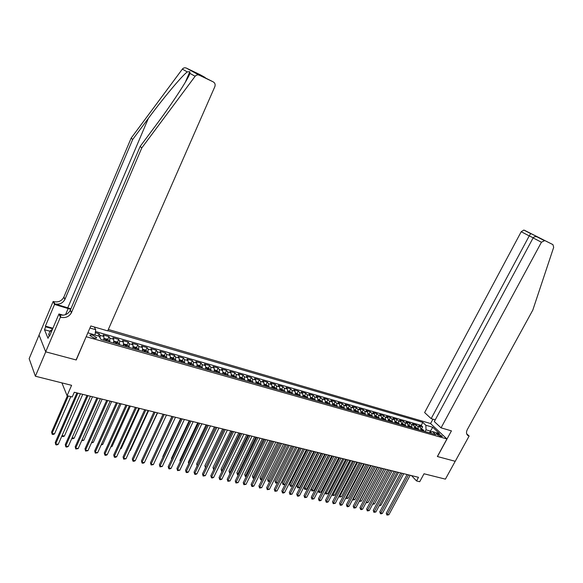 <?xml version="1.0" encoding="UTF-8"?>
<svg xmlns="http://www.w3.org/2000/svg" width="583" height="583" viewBox="0 0 583 583"><rect width="100%" height="100%" fill="white"/><g stroke="black" fill="none" stroke-linecap="round" stroke-linejoin="round"><path stroke-width="0.87" d="M94.023 337.987C95.918 338.453 96.771 338.308 96.589 337.542L92.559 335.138C90.657 334.664 89.797 334.81 89.979 335.575L94.023 337.987M39.068 335.094L29.15 358.654L35.388 376.224L45.744 351.833L76.242 359.988L86.226 336.573M86.313 336.755L446.928 438.948L430.494 423.506L108.336 329.475M446.928 438.948L437.367 456.518L455.214 461.291L445.405 479.139L424.023 473.775L419.716 481.711L416.532 480.939L418.485 477.324L74.281 392.257L72.226 396.95L67.074 395.689L71.592 385.312L35.388 376.224M421.079 430.436L420.416 427.222L418.849 425.707L422.631 426.8L421.509 428.891M418.528 429.715L417.873 426.494L416.306 424.978L415.183 427.084M416.306 424.978L412.48 423.877L414.047 425.393L414.695 428.622M408.246 426.785L407.604 423.55L406.052 422.026L409.922 423.141L408.792 425.262M401.723 424.934L401.104 421.684L399.559 420.161L403.465 421.283L402.336 423.418M395.143 423.061L394.531 419.804L393.008 418.281L396.95 419.41L395.813 421.553M388.497 421.174L387.899 417.894L386.383 416.371L390.362 417.515L389.233 419.673M381.778 419.264L381.195 415.978L379.686 414.447L383.709 415.606L382.579 417.771M374.993 417.333L374.424 414.032L372.931 412.509L376.99 413.675L375.86 415.854M368.135 415.387L367.582 412.072L366.102 410.541L370.205 411.722L369.068 413.915M361.212 413.413L360.666 410.089L359.201 408.559L363.347 409.754L362.211 411.955M354.209 411.423L353.684 408.085L352.227 406.555L356.417 407.757L355.273 409.973M347.14 409.412L346.623 406.067L345.18 404.529L349.414 405.746L348.27 407.976M339.991 407.379L339.488 404.019L338.06 402.481L342.345 403.713L341.193 405.957M332.762 405.323L332.281 401.957L330.867 400.412L335.196 401.658L334.044 403.91M325.467 403.254L324.993 399.865L323.594 398.32L327.967 399.581L326.823 401.847M318.085 401.155L317.633 397.752L316.248 396.207L320.665 397.482L319.513 399.763M310.622 399.034L310.185 395.617L308.822 394.072L313.282 395.354L312.131 397.65M303.087 396.885L302.664 393.467L301.309 391.914L305.827 393.212L304.676 395.522M295.457 394.72L295.056 391.28L293.723 389.735L298.285 391.047L297.133 393.365M287.754 392.527L287.368 389.08L286.049 387.527L290.662 388.854L289.511 391.193M279.964 390.311L279.6 386.85L278.295 385.297L282.959 386.638L281.8 388.992M272.086 388.074L271.736 384.598L270.454 383.046L275.169 384.401L274.01 386.762M264.121 385.808L263.793 382.317L262.525 380.765L267.291 382.135L266.132 384.51M256.061 383.519L255.755 380.014L254.509 378.454L259.326 379.846L258.167 382.237M247.913 381.202L247.629 377.682L246.398 376.13L251.273 377.529L250.107 379.941L248.118 379.365M239.679 378.863L239.409 375.328L238.199 373.769L243.126 375.19L241.96 377.616L239.883 377.019M231.342 376.494L231.094 372.945L229.906 371.386L234.891 372.821L233.717 375.277M222.917 374.097L222.691 370.533L221.518 368.973L226.561 370.424L225.388 372.909M214.391 371.67L214.187 368.099L213.035 366.532L218.137 368.004L216.956 370.511M205.763 369.221L205.58 365.628L204.458 364.069L209.618 365.548L208.43 368.084M197.039 366.736L196.879 363.136L195.779 361.569L200.997 363.071L199.801 365.636M188.214 364.229L188.076 360.615L186.997 359.048L192.273 360.564L191.071 363.151M179.287 361.642L179.17 358.057L178.107 356.49L183.456 358.028L182.246 360.644M170.236 359.121L170.156 355.477L169.121 353.91L174.528 355.462L173.311 358.108M161.09 356.519L161.032 352.861L160.019 351.294L165.492 352.868L164.275 355.535M151.835 353.888L151.799 350.215L150.815 348.649L156.353 350.237L155.129 352.941M142.463 351.221L142.456 347.534L141.501 345.967L147.105 347.577L145.867 350.31M132.982 348.525L133.004 344.823L132.071 343.256L137.741 344.888L136.502 347.65M123.385 345.799L123.428 342.083L122.525 340.516L128.267 342.163L127.021 344.961M113.663 343.037L113.743 339.306L112.869 337.732L118.677 339.408L117.423 342.236M103.825 340.239L103.934 336.493L103.089 334.926L108.97 336.617L107.709 339.481M438.598 433.956L436.208 433.716L440.005 436.208L442.395 436.448L438.598 433.956L437.906 435.246M87.858 332.798L99.212 336.289L100.859 339.393L435.676 434.583L432.542 431.609L429.358 432.79M89.928 328.018L95.721 329.694L94.286 326.976M429.562 432.717L430.436 431.092L426.027 429.831L425.852 425.247L422.821 422.369L107.804 330.692M425.852 425.247L432.746 427.244L439.48 433.592L432.542 431.609M422.631 426.8L421.196 425.415L95.474 331.523M100.101 337.965L99.977 335.356L99.139 333.789L95.321 332.689M108.97 336.617L109.83 338.184L109.742 341.922M118.677 339.408L119.566 340.975L119.508 344.699M128.267 342.163L129.186 343.73L129.156 347.439M137.741 344.888L138.688 346.455L138.688 350.15M147.105 347.577L148.075 349.144L148.104 352.824M156.353 350.237L157.352 351.804L157.403 355.47M165.492 352.868L166.519 354.435L166.592 358.079M174.528 355.462L175.578 357.029L175.672 360.666M183.456 358.028L184.527 359.594L184.651 363.216M192.273 360.564L193.374 362.13L193.52 365.738M200.997 363.071L202.112 364.637L202.286 368.23M209.618 365.548L210.755 367.115L210.951 370.693M218.137 368.004L219.303 369.564L219.514 373.127M226.561 370.424L227.749 371.983L227.982 375.539M234.891 372.821L236.093 374.381L236.355 377.915M243.126 375.19L244.35 376.749L244.634 380.269M251.273 377.529L252.512 379.088L252.818 382.594M259.326 379.846L260.586 381.399L260.907 384.897M267.291 382.135L268.566 383.687L268.909 387.17M275.169 384.401L276.466 385.953L276.823 389.422M282.959 386.638L284.271 388.191L284.65 391.645M290.662 388.854L291.996 390.406L292.389 393.846M298.285 391.047L299.633 392.592L300.041 396.025M305.827 393.212L307.19 394.757L307.62 398.174M313.282 395.354L314.66 396.906L315.111 400.31M320.665 397.482L322.056 399.02L322.523 402.416M327.967 399.581L329.373 401.119L329.854 404.5M335.196 401.658L336.617 403.196L337.105 406.562M342.345 403.713L343.781 405.251L344.291 408.603M349.414 405.746L350.864 407.284L351.389 410.621M356.417 407.757L357.882 409.295L358.421 412.618M363.347 409.754L364.82 411.285L365.373 414.6M370.205 411.722L371.692 413.252L372.26 416.554M376.99 413.675L378.491 415.205L379.074 418.492M383.709 415.606L385.225 417.129L385.822 420.409M390.362 417.515L391.885 419.039L392.497 422.311M396.95 419.41L398.48 420.933L399.1 424.191M403.465 421.283L405.01 422.806L405.644 426.049M409.922 423.141L411.474 424.657L412.123 427.886M425.087 431.573L426.027 429.831M61.9 382.878L67.074 395.689M411.525 475.604L416.532 480.939M431.42 432.025L430.436 431.092L432.746 427.244M421.196 425.415L422.821 422.369M99.139 333.789L98.177 335.99M95.721 329.694L95 335.079M407.102 474.511L386.259 513.222L387.265 514.417L408.574 474.875M388.876 514.767L386.952 515.081L387.265 514.417L388.876 514.767L410.177 475.269M386.952 515.081L386.259 513.222M421.137 428.789L423.506 430.05L423.987 431.26M422.784 430.924L422.58 430.108L421.771 429.722L422.026 430.706M379.599 505.031L380.932 505.323L398.568 472.398M380.932 505.323L379.249 505.687M49.752 335.502L48.622 334.635L50.269 330.75L52.419 329.38M51.45 331.661L50.269 330.75M441.061 427.849L541.432 242.229L533.11 237.908L434.313 421.567L441.061 427.849L451.431 430.866L437.461 456.547L455.243 461.299L469.133 436.018L466.662 433.788M435.239 419.847L431.158 418.638L424.628 412.567L521.202 231.728L523.825 230.059L552.932 244.627L553.682 247.323L532.811 310.076L467.326 429.554C466.079 432.12 466.247 434.087 467.828 435.45L469.133 436.018M524.306 230.205L552.932 244.627M430.56 423.571L432.936 419.162M431.158 418.638L529.233 235.896L521.202 231.728M544.617 240.641L541.432 242.229M530.734 233.506L529.233 235.896L533.19 237.784M535.762 235.918L535.216 236.669M537.92 237.201L537.023 236.851C535.121 236.428 533.817 236.785 533.11 237.908M70.929 308.801L54.78 303.874L53.738 301.63L53.17 301.455L39.039 335.021L45.685 351.819L76.089 359.944L90.817 325.97L107.717 330.889L214.843 86.641C215.535 84.564 215.003 82.975 213.247 81.89L199.24 75.185C197.644 74.551 196.274 74.915 195.116 76.278L141.793 147.914L71.439 312.685C69.144 316.671 65.668 318.209 61.011 317.298L60.413 317.123L45.685 351.819M141.793 147.914L140.168 146.413L156.331 124.689C171.934 103.876 187.821 79.623 189.949 73.385L189.854 71.687L187.281 71.891C181.605 76.198 163.349 98.046 148.388 118.342L132.684 139.497L64.902 299.436C62.68 303.306 59.313 304.785 54.78 303.874M132.684 139.497L131.16 138.091L63.809 297.221C61.601 301.076 58.249 302.541 53.738 301.63M61.011 317.298L59.903 314.907C64.531 315.811 67.992 314.288 70.273 310.324L140.168 146.413M213.247 81.89L200.428 75.447L195.801 72.911L204.116 76.898L199.925 74.602L186.334 68.087L199.24 75.185M187.281 71.891L182.355 69.129L131.16 138.091M60.413 317.123L58.956 313.96L49.577 336.092L49.271 335.371L49.817 335.524M50.043 331.275L44.476 329.708L48.025 338.308L49.271 335.371M44.476 329.708L45.693 326.815L45.401 326.123L54.547 304.435L53.17 301.455M70.703 309.333L54.547 304.435M58.956 313.96L63.183 315.199M182.355 69.129C183.463 67.817 184.796 67.475 186.334 68.087M45.401 326.123L52.9 328.244M52.667 328.79L45.693 326.815M195.801 72.911L196.216 73.137M204.116 76.898L205.551 77.903M400.659 472.915L379.781 511.838L380.779 513.04L402.124 473.279M382.404 513.383L381.122 513.842L380.473 513.703L380.779 513.04L382.404 513.383L403.742 473.68M380.473 513.703L379.781 511.838M394.144 471.304L373.237 510.438L374.228 511.641L395.602 471.669M375.867 511.991L373.929 512.319L374.228 511.641L375.867 511.991L397.242 472.07M373.929 512.319L373.237 510.438M387.571 469.679L366.627 509.025L367.611 510.234L389.021 470.036M369.272 510.584L367.312 510.912L367.611 510.234L369.272 510.584L390.676 470.445M367.312 510.912L366.627 509.025M380.925 468.04L359.951 507.604L360.928 508.813L382.368 468.397M362.604 509.17L361.307 509.637L360.637 509.491L360.928 508.813L362.604 509.17L384.037 468.805M360.637 509.491L359.951 507.604M414.761 426.967L417.158 428.243L417.639 429.46M416.422 429.11L416.226 428.301L415.409 427.915L415.657 428.891M373.003 503.588L374.519 503.923L392.184 470.824M374.519 503.923L372.654 504.244M408.311 425.124L410.753 426.413L411.226 427.638M410.002 427.288L409.805 426.472L408.982 426.086L409.222 427.062M384.117 468.827L366.416 502.152L368.041 502.502L385.735 469.228M366.364 502.087L366.037 502.706M368.041 502.502L366.131 502.823M401.804 423.265L404.281 424.57L404.748 425.794M403.509 425.444L403.319 424.621L402.489 424.235L402.729 425.218M377.587 467.216L359.857 500.717L361.504 501.074L379.227 467.617M359.689 500.505L359.361 501.125M361.504 501.074L359.58 501.395M395.223 421.385L397.744 422.704L398.204 423.936M396.957 423.579L396.768 422.755L395.93 422.369L396.163 423.353M370.992 465.584L353.24 499.267L354.901 499.631L372.646 465.992M352.948 498.91L352.97 499.952L352.628 499.522M354.901 499.631L352.97 499.952M374.213 466.378L353.211 506.161L354.173 507.37L375.649 466.735M355.87 507.735L353.896 508.063L354.173 507.37L355.87 507.735L377.339 467.151M353.896 508.063L353.211 506.161M388.584 419.49L391.142 420.824L391.601 422.056M390.333 421.691L390.144 420.868L389.306 420.481L389.539 421.465M364.331 463.937L346.557 497.802L348.233 498.166L366.007 464.352M346.149 497.284L346.287 498.494L345.872 497.809M348.233 498.166L346.287 498.494M367.436 464.702L346.397 504.703L347.351 505.92L368.864 465.059M349.064 506.284L347.767 506.758L347.082 506.612L347.351 505.92L349.064 506.284L370.569 465.482M347.082 506.612L346.397 504.703M381.872 417.574L384.474 418.922L384.918 420.154M383.643 419.796L383.461 418.966L382.616 418.579L382.842 419.563M357.612 462.275L339.802 496.322L341.5 496.694L359.296 462.691M339.27 495.652L339.802 496.322L339.546 497.022L339.066 496.038M341.5 496.694L339.546 497.022M360.586 463.011L339.517 503.231L340.465 504.455L362.007 463.361M342.192 504.82L340.887 505.301L340.195 505.148L340.465 504.455L342.192 504.82L363.726 463.791M340.195 505.148L339.517 503.231M375.088 415.635L377.733 416.998L378.178 418.237M376.888 417.873L376.705 417.042L375.853 416.656L376.071 417.639M350.813 460.599L332.988 494.836L334.693 495.207L352.518 461.022M332.325 493.99L332.988 494.836L332.733 495.528L332.193 494.246M334.693 495.207L332.733 495.528M353.662 461.299L332.565 501.744L333.505 502.969L355.076 461.649M335.247 503.34L333.243 503.676L333.505 502.969L335.247 503.34L356.818 462.079M333.243 503.676L332.565 501.744M368.237 413.675L370.926 415.06L371.364 416.298M370.059 415.934L369.884 415.096L369.024 414.71L369.236 415.694M343.955 458.901L326.094 493.327L327.821 493.706L345.675 459.324M325.314 492.307L326.094 493.327L325.853 494.027L325.248 492.431M327.821 493.706L325.853 494.027M346.674 459.572L325.54 500.243L326.473 501.475L348.08 459.921M328.236 501.846L326.925 502.335L326.218 502.182L326.473 501.475L328.236 501.846L349.836 460.351M326.218 502.182L325.54 500.243M361.314 411.7L364.047 413.092L364.477 414.345M332.47 456.066L311.278 497.197L312.189 498.429L313.989 498.815L335.648 456.846L318.238 490.616L319.134 491.804L320.883 492.183L338.759 457.619M363.165 413.966L362.99 413.128L362.123 412.749L362.327 413.733M337.018 457.189L318.901 492.511L318.238 490.616M320.883 492.183L318.901 492.511M339.612 457.83L318.449 498.727L319.367 499.959L341.004 458.172M321.153 500.338L319.834 500.826L319.127 500.673L319.367 499.959L321.153 500.338L342.782 458.61M319.127 500.673L318.449 498.727M354.318 409.703L357.102 411.11L357.525 412.363M328.666 455.126L311.22 489.071L312.109 490.267L313.873 490.653L331.771 455.891M356.191 411.984L356.024 411.146L355.149 410.76L355.353 411.751M330.014 455.454L311.876 490.981L311.22 489.071M313.873 490.653L311.876 490.981M313.989 498.815L311.956 499.15L312.189 498.429L333.855 456.409M311.956 499.15L311.278 497.197M347.257 407.685L350.077 409.113L350.492 410.366M321.597 453.377L304.129 487.519L305.011 488.707L306.789 489.101L324.716 454.15M349.151 409.987L348.984 409.142L348.102 408.756L348.299 409.74M322.938 453.705L304.785 489.429L304.129 487.519M306.789 489.101L304.785 489.429M325.256 454.281L304.034 495.652L304.938 496.884L326.633 454.623M306.753 497.27L304.705 497.612L304.938 496.884L306.753 497.27L328.448 455.068M304.705 497.612L304.034 495.652M340.108 405.644L342.979 407.087L343.387 408.348M314.456 451.614L296.966 485.945L297.833 487.14L299.633 487.534L317.582 452.386M342.032 407.962L341.871 407.116L340.975 406.73L341.172 407.714M315.789 451.942L297.621 487.869L296.966 485.945M299.633 487.534L297.621 487.869M317.961 452.481L296.718 494.085L297.607 495.324L319.331 452.816M299.443 495.718L298.124 496.213L297.388 496.053L297.607 495.324L299.443 495.718L321.167 453.268M297.388 496.053L296.718 494.085M332.893 403.582L335.808 405.039L336.209 406.307M307.241 449.828L289.722 484.356L290.589 485.552L292.404 485.952L310.375 450.601M334.839 405.914L334.678 405.068L333.782 404.682L333.972 405.666M308.56 450.156L290.378 486.288L289.722 484.356M292.404 485.952L290.378 486.288M310.593 450.659L289.321 492.504L290.196 493.75L311.956 450.994M292.054 494.144L289.984 494.486L290.196 493.75L292.054 494.144L313.807 451.453M289.984 494.486L289.321 492.504M325.598 401.498L328.557 402.977L328.958 404.245M299.954 448.028L282.412 482.746L283.265 483.948L285.102 484.349L303.094 448.801M327.566 403.851L327.413 402.999L326.509 402.613L326.691 403.596M301.258 448.349L283.061 484.692L282.412 482.746M285.102 484.349L283.061 484.692M303.145 448.815L281.844 490.908L282.711 492.154L304.494 449.15M284.591 492.555L283.258 493.058L282.507 492.897L282.711 492.154L284.591 492.555L306.366 449.61M282.507 492.897L281.844 490.908M318.223 399.391L321.233 400.885L321.619 402.161M292.586 446.206L275.023 481.128L275.861 482.33L277.603 482.709M320.22 401.76L320.074 400.907L319.156 400.521L319.331 401.505M293.883 446.527L275.672 483.074L275.023 481.128M277.559 482.797L275.672 483.074M295.617 446.957L274.287 489.29L275.147 490.543L296.958 447.285M277.049 490.944L274.95 491.294L275.147 490.543L277.049 490.944L298.846 447.751M274.95 491.294L274.287 489.29M310.768 397.263L313.829 398.772L314.208 400.055M285.138 444.363L267.553 479.488L268.384 480.691L269.973 481.041M312.794 399.647L312.648 398.787L311.723 398.408L311.898 399.391M286.428 444.683L268.202 481.441L267.553 479.488M269.863 481.259L268.202 481.441M288.009 445.077L266.65 487.658L267.502 488.911L289.336 445.405M269.419 489.319L267.313 489.669L267.502 488.911L269.419 489.319L291.252 445.878M267.313 489.669L266.65 487.658M303.233 395.114L306.345 396.637L306.716 397.919M277.61 442.504L260.011 477.827L260.827 479.044L262.255 479.35M305.288 397.511L305.149 396.651L304.217 396.265L304.377 397.256M278.893 442.825L260.652 479.794L260.011 477.827M262.08 479.7L260.652 479.794M280.314 443.175L258.932 486.011L259.77 487.264L281.633 443.503M261.709 487.68L259.595 488.029L259.77 487.264L261.709 487.68L283.564 443.976M259.595 488.029L258.932 486.011M295.617 392.935L298.78 394.48L299.145 395.77M270.002 440.624L252.381 476.158L253.19 477.368L254.458 477.645M297.694 395.354L297.563 394.494L296.623 394.108L296.783 395.099M271.27 440.937L253.029 478.133L252.381 476.158M254.217 478.133L253.029 478.133M272.538 441.251L251.135 484.342L251.958 485.603L273.842 441.571M253.918 486.018L252.577 486.535L251.79 486.368L251.958 485.603L253.918 486.018L275.795 442.06M251.79 486.368L251.135 484.342M287.922 390.734L291.099 392.272L291.493 393.591M262.321 438.729L244.678 474.46L245.472 475.677L246.58 475.925M290.028 393.175L289.897 392.308L288.942 391.922L289.102 392.913M263.574 439.035L245.319 476.449L244.678 474.46M246.266 476.551L245.319 476.449M264.675 439.312L243.249 482.658L244.058 483.919L265.972 439.626M246.041 484.342L243.898 484.692L244.058 483.919L246.041 484.342L267.947 440.114M243.898 484.692L243.249 482.658M280.131 388.511L283.367 390.071L283.753 391.39M254.545 436.805L236.887 472.755L237.675 473.972L238.607 474.176M282.267 390.967L282.143 390.1L281.188 389.714L281.334 390.705M255.791 437.112L237.529 474.744L236.887 472.755M238.25 474.905L237.529 474.744M256.724 437.345L235.277 480.953L236.071 482.221L258.007 437.658M238.075 482.644L235.926 483.001L236.071 482.221L238.075 482.644L260.003 438.154M235.926 483.001L235.277 480.953M272.261 386.267L275.548 387.841L275.927 389.167M246.689 434.867L229.017 471.02L229.789 472.245L230.547 472.412M274.425 388.737L274.309 387.863L273.34 387.484L273.478 388.475M247.928 435.166L229.651 473.024L229.017 471.02M230.19 473.148L229.651 473.024M248.686 435.355L227.217 479.233L227.997 480.501L249.954 435.669M230.023 480.931L227.858 481.288L227.997 480.501L230.023 480.931L251.98 436.171M227.858 481.288L227.217 479.233M264.303 383.993L267.677 385.611L268.012 386.915M238.753 432.899L221.059 469.279L222.4 470.634M266.497 386.485L266.38 385.611L265.403 385.225L265.542 386.216M239.97 433.205L221.686 471.29L221.059 469.279M240.56 433.351L219.062 477.492L219.835 478.76L241.814 433.657M221.883 479.197L220.527 479.729L219.711 479.554L219.835 478.76L221.883 479.197L243.862 434.167M219.711 479.554L219.062 477.492M256.258 381.69L259.654 383.308L260.011 384.642M230.722 430.917L213.014 467.508L214.165 468.827M258.48 384.204L258.371 383.322L257.38 382.944L257.511 383.935M231.932 431.216L213.64 469.534L213.014 467.508M232.34 431.318L210.82 475.728L211.578 477.003L233.579 431.624M213.655 477.441L212.292 477.98L211.461 477.805L211.578 477.003L213.655 477.441L235.649 432.134M211.461 477.805L210.82 475.728M250.114 379.941L251.608 381.027L251.922 382.339M222.604 428.913L204.881 465.722L205.835 467.005M250.369 381.901L250.267 381.012L249.269 380.633L249.393 381.625M223.799 429.205L205.515 467.668M205.486 467.726L204.881 465.722M224.025 429.263L202.49 473.943L203.234 475.225L225.257 429.569M205.333 475.67L203.132 476.034L203.234 475.225L205.333 475.67L227.348 430.086M203.132 476.034L202.49 473.943M241.945 377.602L243.432 378.702L243.738 380.014M214.398 426.88L196.653 463.915L197.411 465.161M242.171 379.569L242.069 378.68L241.063 378.301L241.18 379.285M215.579 427.179L197.36 465.263M197.141 465.722L196.653 463.915M215.615 427.186L194.066 472.143L194.795 473.425L216.832 427.485M196.916 473.877L195.545 474.424L194.7 474.241L194.795 473.425L196.916 473.877L218.946 428.009M194.7 474.241L194.066 472.143M231.56 374.643L235.131 376.312L235.459 377.66M206.098 424.832L188.345 462.093L188.958 463.164M233.878 377.208L233.783 376.319L232.763 375.94L232.879 376.924M188.703 463.689L188.345 462.093M207.111 425.08L185.54 470.321L186.254 471.611L208.313 425.379M188.396 472.062L187.034 472.616L186.174 472.434L186.254 471.611L188.396 472.062L210.456 425.911M186.174 472.434L185.54 470.321M223.136 372.231L226.772 373.929L227.093 375.284M197.703 422.755L179.936 460.249L180.417 461.109M225.49 374.825L225.402 373.929L224.375 373.557L224.477 374.541M180.22 461.532L179.936 460.249M198.511 422.959L176.926 468.484L177.618 469.767L199.699 423.251M179.79 470.233L177.553 470.598L177.618 469.767L179.79 470.233L201.864 423.783M177.553 470.598L176.926 468.484M214.617 369.804L218.312 371.517L218.625 372.872M189.22 420.664L171.438 458.384L171.788 459.025M217.007 372.413L216.92 371.517L215.885 371.138L215.98 372.122M171.642 459.324L171.438 458.384M189.81 420.809L168.203 466.619L168.888 467.909L190.984 421.094M171.081 468.375L169.704 468.936L168.83 468.747L168.888 467.909L171.081 468.375L193.17 421.64M168.83 468.747L168.203 466.619M206.003 367.341L208.313 367.997L209.8 369.105L210.062 370.438M180.635 418.536L162.839 456.496L163.058 456.904M208.423 369.972L208.342 369.075L207.293 368.696L207.388 369.68M162.97 457.087L162.839 456.496M181.007 418.63L159.385 464.731L160.055 466.028L182.158 418.915M162.271 466.502L160.004 466.874L160.055 466.028L162.271 466.502L184.374 419.461M160.004 466.874L159.385 464.731M197.287 364.849L199.663 365.526L201.106 366.612L201.397 367.975M171.949 416.393L154.233 454.747M199.736 367.509L199.663 366.598L198.606 366.226L198.686 367.21M172.094 416.43L150.465 462.829L151.121 464.126L173.238 416.714M153.358 464.6L151.084 464.979L151.121 464.126L153.358 464.6L175.476 417.268M151.084 464.979L150.465 462.829M188.462 362.334L190.911 363.027L192.354 364.113L192.63 365.483M190.954 365.009L190.889 364.098L189.818 363.726L189.89 364.703M163.087 414.2L141.443 460.898L142.077 462.195L164.209 414.477M144.344 462.683L142.959 463.252L142.055 463.055L142.077 462.195L144.344 462.683L166.476 415.038M142.055 463.055L141.443 460.898M179.542 359.784L182.056 360.498L183.528 361.62L183.762 362.961M182.064 362.48L182.005 361.569L180.919 361.198L180.992 362.174M139.082 452.393L157.599 412.844M153.963 411.948L132.312 458.945L132.931 460.249L155.071 412.225M135.227 460.738L133.835 461.313L132.917 461.117L132.931 460.249L135.227 460.738L157.366 412.786M132.917 461.117L132.312 458.945M170.513 357.204L173.093 357.94L174.565 359.062L174.791 360.411M173.071 359.922L173.02 359.004L171.927 358.64L171.985 359.616M129.856 450.375L130.33 450.477L148.621 410.629M130.33 450.477L129.681 450.746M144.737 409.667L123.071 456.97L123.676 458.282L145.83 409.936M126.001 458.777L123.676 459.156L123.676 458.282L126.001 458.777L148.148 410.512M123.676 459.156L123.071 456.97M161.374 354.595L164.027 355.353L165.499 356.475L165.703 357.831M163.969 357.335L163.925 356.417L162.817 356.045L162.868 357.022M120.513 448.334L121.242 448.487L139.541 408.384M121.242 448.487L120.258 448.903M135.394 407.357L113.729 454.973L114.312 456.285L136.473 407.626M116.658 456.788L115.266 457.371L114.326 457.167L114.312 456.285L116.658 456.788L138.82 408.202M114.326 457.167L113.729 454.973M152.127 351.95L154.852 352.73L156.324 353.859L156.514 355.215M154.757 354.719L154.721 353.794L153.599 353.429L153.65 354.398M111.069 446.265L112.045 446.476L130.352 406.111M112.045 446.476L110.719 447.037M125.943 405.025L104.27 452.955L104.831 454.266L126.999 405.287M107.214 454.769L105.814 455.359L104.86 455.155L104.831 454.266L107.214 454.769L129.382 405.87M104.86 455.155L104.27 452.955M142.762 349.275L145.568 350.077L147.033 351.214L147.215 352.569M145.437 352.066L145.407 351.141L144.278 350.777L144.314 351.746M101.508 444.173L102.739 444.443L121.053 403.815M102.739 444.443L101.143 444.975M116.381 402.656L94.694 450.907L95.24 452.226L117.416 402.919M97.645 452.736L95.284 453.122L95.24 452.226L97.645 452.736L119.821 403.509M95.284 453.122L94.694 450.907M133.077 348.153L133.055 348.547M133.288 346.637L136.174 347.395L137.632 348.532L137.807 349.895M135.999 349.385L135.977 348.452L134.833 348.087L134.862 349.064M91.83 442.052L93.324 442.38L111.644 401.49M93.324 442.38L91.465 442.861M106.696 400.266L85.009 448.837L85.533 450.156L107.709 400.514M87.967 450.674L85.592 451.067L85.533 450.156L87.967 450.674L110.151 401.119M85.592 451.067L85.009 448.837M123.494 345.355L123.472 345.821M123.691 343.97L126.657 344.677L128.122 345.814L128.275 347.191M126.453 346.666L126.438 345.734L125.279 345.369L125.301 346.338M82.035 439.91L83.799 440.296L102.127 399.136M83.799 440.296L81.671 440.726M96.895 397.846L75.2 446.738L75.71 448.065L97.893 398.087M78.173 448.589L75.783 448.983L75.71 448.065L78.173 448.589L100.356 398.699M75.783 448.983L75.2 446.738M113.787 342.52L113.765 343.059M113.977 341.266L117.03 341.93L118.487 343.074L118.633 344.444M116.782 343.919L116.775 342.986L115.609 342.622L115.616 343.591M72.117 437.738L74.165 438.19L92.486 396.753M74.165 438.19L72.788 438.78L71.782 438.489M86.969 395.391L65.274 444.618L65.762 445.944L87.946 395.631M68.262 446.476L66.848 447.081L65.85 446.87L65.762 445.944L68.262 446.476L90.445 396.251M65.85 446.87L65.274 444.618M103.971 339.649L103.942 340.268M104.146 338.519L107.287 339.146L108.737 340.29L108.868 341.667M106.995 341.135L106.995 340.195L105.814 339.838L105.814 340.8M62.082 435.545L64.407 436.055L82.735 394.341M64.407 436.055L63.03 436.652L61.885 435.989M62.046 436.441L61.98 435.771M76.92 392.906L55.232 442.468L55.691 443.801L77.874 393.146M58.22 444.341L56.806 444.953L55.8 444.734L55.691 443.801L58.22 444.341L80.403 393.765M55.8 444.734L55.232 442.468M67.409 395.77L51.603 432.069L52.055 433.344L54.54 433.89L70.813 396.6M68.328 395.995L52.055 433.344L52.164 434.284L51.603 432.069M54.54 433.89L53.155 434.495L52.164 434.284M417.873 426.494L420.416 427.222M99.977 335.356L103.934 336.493M109.83 338.184L113.743 339.306M119.566 340.975L123.428 342.083M129.186 343.73L133.004 344.823M138.688 346.455L142.456 347.534M148.075 349.144L151.799 350.215M157.352 351.804L161.032 352.861M166.519 354.435L170.156 355.477M175.578 357.029L179.17 358.057M184.527 359.594L188.076 360.615M193.374 362.13L196.879 363.136M202.112 364.637L205.58 365.628M210.755 367.115L214.187 368.099M219.303 369.564L222.691 370.533M227.749 371.983L231.094 372.945M236.093 374.381L239.409 375.328M244.35 376.749L247.629 377.682M252.512 379.088L255.755 380.014M260.586 381.399L263.793 382.317M268.566 383.687L271.736 384.598M276.466 385.953L279.6 386.85M284.271 388.191L287.368 389.08M291.996 390.406L295.056 391.28M299.633 392.592L302.664 393.467M307.19 394.757L310.185 395.617M314.66 396.906L317.633 397.752M322.056 399.02L324.993 399.865M329.373 401.119L332.281 401.957M336.617 403.196L339.488 404.019M343.781 405.251L346.623 406.067M350.864 407.284L353.684 408.085M357.882 409.295L360.666 410.089M364.82 411.285L367.582 412.072M371.692 413.252L374.424 414.032M378.491 415.205L381.195 415.978M385.225 417.129L387.899 417.894M391.885 419.039L394.531 419.804M398.48 420.933L401.104 421.684M405.01 422.806L407.604 423.55M411.474 424.657L414.047 425.393M436.747 434.422L437.214 433.563M423.469 430.021L421.181 429.372M422.23 430.764L422.58 430.108M466.772 434.087L468.798 435.916M148.388 118.342L67.81 307.751M64.975 299.268L63.882 297.06M70.354 310.149L71.52 312.51M195.116 76.278L189.949 73.385M65.551 314.638L68.167 308.487M417.122 428.214L414.805 427.55M415.876 428.957L416.226 428.301M410.716 426.384L408.355 425.714M409.448 427.128L409.805 426.472M404.245 424.541L401.84 423.856M402.962 425.284L403.319 424.621M397.708 422.675L395.259 421.983M396.411 423.426L396.768 422.755M391.106 420.795L388.621 420.088M389.794 421.538L390.144 420.868M384.437 418.893L381.901 418.171M383.111 419.643L383.461 418.966M377.697 416.969L375.124 416.233M376.356 417.72L376.705 417.042M370.89 415.03L368.267 414.28M369.527 415.781L369.884 415.096M364.011 413.07L361.343 412.305M362.633 413.821L362.99 413.128M357.058 411.088L354.347 410.308M355.666 411.838L356.024 411.146M350.04 409.084L347.279 408.297M348.627 409.834L348.984 409.142M342.942 407.058L340.129 406.256M341.514 407.816L341.871 407.116M335.772 405.017L332.908 404.201M334.321 405.768L334.678 405.068M328.521 402.948L325.613 402.117M327.056 403.706L327.413 402.999M321.197 400.856L318.238 400.011M319.71 401.614L320.074 400.907M313.792 398.75L310.783 397.89M312.291 399.508L312.648 398.787M306.308 396.615L303.24 395.74M304.785 397.373L305.149 396.651M298.744 394.458L295.625 393.569M297.199 395.216L297.563 394.494M291.099 392.272L287.922 391.368M289.532 393.037L289.897 392.308M283.367 390.071L280.131 389.145M281.786 390.829L282.143 390.1M275.548 387.841L272.261 386.901M273.944 388.606L274.309 387.863M267.641 385.589L264.296 384.634M266.023 386.347L266.38 385.611M259.654 383.308L256.243 382.339M258.007 384.073L258.371 383.322M251.572 381.005L248.103 380.014M249.903 381.77L250.267 381.012M243.395 378.673L239.868 377.667M241.705 379.438L242.069 378.68M235.131 376.312L231.538 375.292M233.419 377.084L233.783 376.319M226.772 373.929L223.114 372.887M225.038 374.701L225.402 373.929M218.312 371.517L214.595 370.46M216.555 372.289L216.92 371.517M209.756 369.083L205.974 367.997M207.978 369.848L208.342 369.075M201.106 366.612L197.251 365.512M199.299 367.385L199.663 366.598M192.354 364.113L188.433 362.998M190.524 364.885L190.889 364.098M183.492 361.591L179.498 360.454M181.641 362.356L182.005 361.569M174.528 359.033L170.469 357.875M172.655 359.806L173.02 359.004M165.463 356.446L161.323 355.266M163.561 357.219L163.925 356.417M156.288 353.83L152.076 352.628M154.357 354.602L154.721 353.794M146.996 351.185L142.711 349.96M145.036 351.957L145.407 351.141M137.595 348.503L133.23 347.257M135.613 349.275L135.977 348.452M128.085 345.785L123.64 344.524M126.066 346.557L126.438 345.734M118.451 343.044L113.925 341.747M116.411 343.817L116.775 342.986M108.7 340.261L104.095 338.949M106.631 341.033L106.995 340.195M96.319 338.176L96.589 337.542M467.333 435.005L467.828 435.45M523.825 230.059L530.647 233.572M535.719 235.94L530.69 233.528M539.902 238.148L535.682 235.977M537.023 236.851L544.121 240.502M189.854 71.687L185.27 82.327M70.273 310.324L71.439 312.685M64.902 299.436L63.809 297.221M204.706 77.233L196.58 73.341"/></g></svg>
